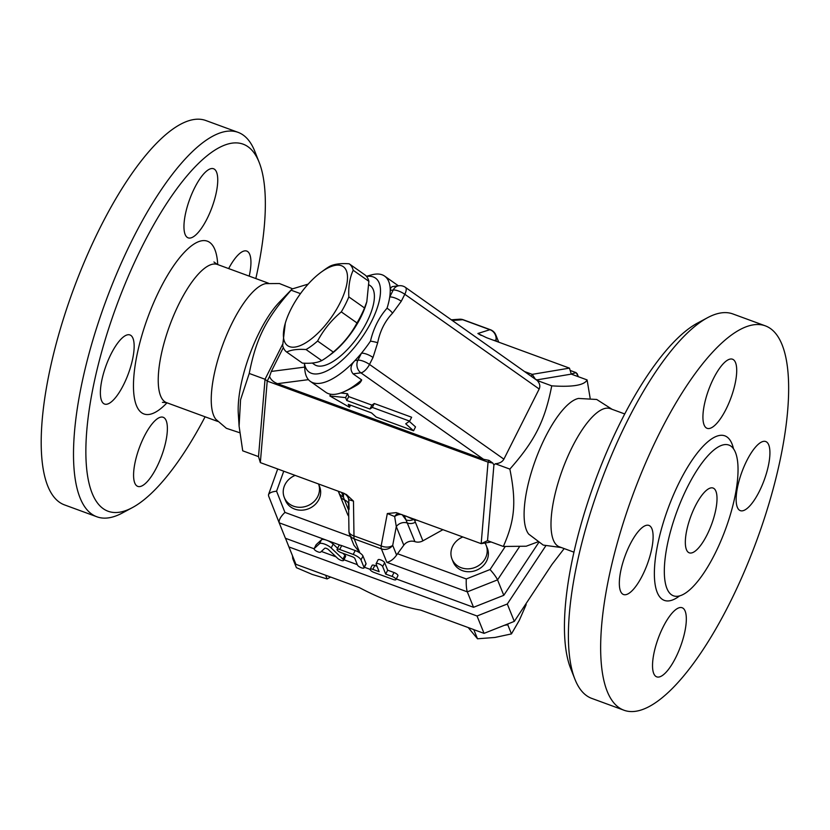 <?xml version="1.0" encoding="UTF-8"?>
<svg xmlns="http://www.w3.org/2000/svg" width="830" height="830" viewBox="0 0 830 830"><rect width="100%" height="100%" fill="white"/><g stroke="black" fill="none" stroke-linecap="round" stroke-linejoin="round"><path stroke-width="1.25" d="M561.381 547.551L543.256 545.092L528.71 534.115A73.621 23.717 -69.8 0 1 526.5 530.204A73.621 23.717 -69.8 0 1 537.56 454.518A73.621 23.717 -69.8 0 1 578.51 398.442L596.697 399.469L612.115 409.325M624.71 413.942L610.154 408.599A73.621 23.717 110.2 0 0 562.522 469.531A73.621 23.717 110.2 0 0 559.41 546.835L573.976 552.178M707.585 317.683L697.376 323.15A195.569 62.997 110.2 0 0 594.996 481.462A195.569 62.997 110.2 0 0 570.656 668.42L574.91 679.199A204.771 65.964 -69.8 0 1 600.391 483.444A204.771 65.964 -69.8 0 1 707.585 317.683A204.771 65.964 -69.8 0 1 732.88 313.948L765.177 325.796M591.759 698.404A204.771 65.964 -69.8 0 1 574.91 679.199M729.29 603.95A204.771 65.964 110.2 0 0 765.187 325.806A204.771 65.964 110.2 0 0 632.719 495.261A204.771 65.964 110.2 0 0 624.056 710.262A204.771 65.964 110.2 0 0 729.29 603.95M714.765 554.129A80.303 25.865 110.2 0 0 728.844 445.056A80.303 25.865 110.2 0 0 676.896 511.508A80.303 25.865 110.2 0 0 673.504 595.816A80.303 25.865 110.2 0 0 714.765 554.129M663.201 626.847A36.81 11.859 -69.8 0 1 682.115 607.736A36.81 11.859 -69.8 0 1 680.569 646.383A36.81 11.859 -69.8 0 1 656.748 676.855A36.81 11.859 -69.8 0 1 663.201 626.847M737.341 507.275A36.81 11.859 -69.8 0 1 744.22 466.18A36.81 11.859 -69.8 0 1 765.706 441.529A36.81 11.859 -69.8 0 1 764.16 480.176A36.81 11.859 -69.8 0 1 740.339 510.647A36.81 11.859 -69.8 0 1 737.341 507.275M726.043 409.211A36.81 11.859 -69.8 0 1 707.129 428.332A36.81 11.859 -69.8 0 1 708.685 389.685A36.81 11.859 -69.8 0 1 732.496 359.214A36.81 11.859 -69.8 0 1 726.043 409.211M651.913 528.793A36.81 11.859 -69.8 0 1 645.035 569.878A36.81 11.859 -69.8 0 1 623.538 594.529A36.81 11.859 -69.8 0 1 625.094 555.882A36.81 11.859 -69.8 0 1 648.904 525.411A36.81 11.859 -69.8 0 1 651.913 528.793M707.015 534.914A34.507 11.122 110.2 0 0 713.063 488.04A34.507 11.122 110.2 0 0 690.736 516.592A34.507 11.122 110.2 0 0 689.274 552.832A34.507 11.122 110.2 0 0 707.015 534.914M308.189 284.099L292.098 288.985L279.305 302.245A73.621 23.717 110.2 0 0 238.314 413.921L239.102 426.184L242.713 450.815L258.514 456.614L260.34 462.611L267.219 381.084L488.061 462.134L481.172 543.66L491.153 541.99M292.378 288.705L279.43 283.538L265.662 283.621A73.621 23.717 110.2 0 0 222.751 344.855A73.621 23.717 110.2 0 0 215.862 419.306L226.383 428.311L239.683 432.721M205.093 416.795A195.569 62.997 -69.8 0 1 132.427 507.587A195.569 62.997 -69.8 0 1 116.522 305.865A195.569 62.997 -69.8 0 1 259.147 162.317A195.569 62.997 -69.8 0 1 255.827 278.558M101.582 400.693A36.81 11.859 -69.8 0 1 108.45 359.587A36.81 11.859 -69.8 0 1 129.947 334.947A36.81 11.859 -69.8 0 1 128.391 373.604A36.81 11.859 -69.8 0 1 104.58 404.065A36.81 11.859 -69.8 0 1 101.582 400.693M194.625 187.86A36.81 11.859 -69.8 0 1 213.538 168.749A36.81 11.859 -69.8 0 1 211.982 207.396A36.81 11.859 -69.8 0 1 188.171 237.857A36.81 11.859 -69.8 0 1 194.625 187.86M228.655 268.588A36.81 11.859 -69.8 0 1 246.749 251.065A36.81 11.859 -69.8 0 1 249.747 254.447A36.81 11.859 -69.8 0 1 249.218 276.131M156.704 467.28A36.81 11.859 -69.8 0 1 137.79 486.39A36.81 11.859 -69.8 0 1 139.347 447.733A36.81 11.859 -69.8 0 1 163.157 417.272A36.81 11.859 -69.8 0 1 156.704 467.28M259.147 162.317L254.893 151.537A204.771 65.964 110.2 0 0 238.034 132.333A204.771 65.964 110.2 0 0 105.555 301.84A204.771 65.964 110.2 0 0 96.934 516.8A204.771 65.964 110.2 0 0 122.218 513.065L132.427 507.587M238.034 132.333L205.726 120.475A204.771 65.964 110.2 0 0 73.248 289.981A204.771 65.964 110.2 0 0 64.626 504.941L96.934 516.8M284.285 497.471A18.405 16.413 158 0 0 300.429 507.286A18.405 16.413 158 0 0 317.714 496.589A18.405 16.413 158 0 0 318.533 483.973L319.592 486.598A18.405 16.413 158 0 1 318.876 499.494A18.405 16.413 158 0 1 301.601 510.191A18.405 16.413 158 0 1 285.458 500.376L284.285 497.471A18.405 16.413 158 0 1 295.148 475.393M485.011 543.017A18.405 16.413 158 0 1 486.141 545.258L487.314 548.153A18.405 16.413 158 0 1 476.389 570.262A18.405 16.413 158 0 1 453.17 561.931L452.008 559.036A18.405 16.413 158 0 1 462.87 536.948M486.141 545.258A18.405 16.413 158 0 1 475.217 567.367A18.405 16.413 158 0 1 452.008 559.036M352.418 556.774A2.303 0.726 26.7 0 1 354.856 558.486L357.502 565.054A3.683 1.172 -153.3 0 0 360.822 567.575A3.683 1.172 -153.3 0 0 364.059 567.907A3.683 1.172 -153.3 0 0 364.048 567.461L361.009 559.928A7.366 2.334 -153.3 0 0 353.217 554.44L339.719 549.481A3.683 1.172 -153.3 0 0 337.053 549.377A3.683 1.172 -153.3 0 0 340.964 552.573L352.418 556.774M364.059 567.907L366.02 564.016A3.683 1.172 26.7 0 0 366.009 563.56L362.969 556.027A7.366 2.334 26.7 0 0 357.533 551.566A7.366 2.334 -153.3 0 0 355.178 550.539L341.68 545.59A3.683 1.172 -153.3 0 0 340.175 545.196A3.683 1.172 26.7 0 0 339.014 545.476L337.053 549.377M342.966 559.13L331.201 547.976A7.366 2.334 -153.3 0 0 324.665 544.127A7.366 2.334 -153.3 0 0 319.509 543.681L314.217 548.578A3.683 1.172 -153.3 0 0 314.134 548.692A3.683 1.172 -153.3 0 0 316.707 551.296A3.683 1.172 -153.3 0 0 320.629 552.116L324.779 548.267A2.303 0.726 26.7 0 1 326.398 548.402A2.303 0.726 26.7 0 1 328.441 549.605L337.675 558.372A3.683 1.172 -153.3 0 0 341.14 560.364A3.683 1.172 -153.3 0 0 343.61 560.406A3.683 1.172 -153.3 0 0 342.966 559.13L344.927 555.239A3.683 1.172 26.7 0 1 345.571 556.505L343.61 560.406M316.054 544.926A3.683 1.172 26.7 0 1 316.095 544.791A3.683 1.172 26.7 0 1 316.178 544.688L321.469 539.78A7.366 2.334 26.7 0 1 326.626 540.226A7.366 2.334 26.7 0 1 333.162 544.075L337.603 548.288M342.852 553.268L344.927 555.239M505.242 546.565L490.042 569.546L466.284 578.956C466.055 584.673 466.398 588.968 467.311 591.852L386.832 562.325C390.474 561.568 393.731 559.14 396.595 555.031L403.795 545.186A9.203 8.207 -22 0 1 414.917 541.637A9.203 8.207 158 0 0 422.885 540.838L414.502 520.037L417.521 520.296M382.671 566.558L385.711 574.09L392.051 576.414A3.683 1.172 26.7 0 1 395.962 579.62A3.683 1.172 26.7 0 1 393.296 579.506L374.071 572.451A3.683 1.172 26.7 0 1 370.159 569.255A3.683 1.172 26.7 0 1 372.826 569.359L379.165 571.694L376.125 564.161A3.683 1.172 26.7 0 1 376.115 563.705A3.683 1.172 26.7 0 1 379.352 564.047A3.683 1.172 26.7 0 1 382.671 566.558L384.632 562.667L387.672 570.189L385.711 574.09M376.115 563.705L378.075 559.814A3.683 1.172 26.7 0 1 381.312 560.146A3.683 1.172 26.7 0 1 384.632 562.667M314.103 548.786L285.416 538.265L279.191 522.817L340.175 545.196M321.345 551.442L336.077 556.857M343.952 559.742L357.336 564.659M364.391 567.243L370.128 569.349M396.294 578.956L473.536 607.301L467.311 591.852L497.554 579.869L519.476 546.752M387.672 570.189L394.011 572.524A3.683 1.172 26.7 0 1 397.923 575.719L395.962 579.62M370.159 569.255L372.12 565.355A3.683 1.172 26.7 0 1 374.787 565.469L376.976 566.268M405.413 287.356A9.203 9.203 0 0 0 398.929 285.748L398.929 285.748A9.203 7.895 82.6 0 0 393.233 290.023A9.203 2.926 26.7 0 1 398.556 291.019A9.203 2.926 26.7 0 1 404.801 294.266A9.203 3.704 -54.8 0 0 405.413 287.356L537.176 380.493C539.791 383.325 540.455 386.158 539.178 389L503.893 459.156C502.368 461.895 499.504 463.431 495.303 463.763L493.912 464.987L487.532 540.662L481.172 543.66L396.252 512.639L387.33 513.531L381.157 545.891L353.985 535.921A9.203 5.364 -0.8 0 1 348.953 531.241A9.203 9.203 0 0 0 349.627 534.551L353.954 545.289L359.66 552.355L354.234 538.898L381.406 548.869A9.203 8.207 -22 0 0 392.704 545.383L396.294 526.583A9.203 8.207 158 0 1 407.406 523.035A9.203 8.207 -22 0 0 415.384 522.236M350.374 536.419L284.939 512.401C280.613 516.592 278.693 520.057 279.181 522.796L268.536 495.811L279.181 522.786M284.939 512.401L276.577 491.204C272.126 491.661 269.439 492.802 268.515 494.628L268.536 495.811M348.548 503.437A9.203 8.207 -22 0 0 344.492 499.94L341.618 492.439M348.735 516.229A9.203 8.207 158 0 1 347.552 514.258L340.051 495.655A9.203 8.207 -22 0 0 344.492 499.94L348.652 510.253M286.692 352.045L302.379 363.104C310.825 363.675 317.268 362.835 321.718 360.594A54.064 21.777 -54.8 0 0 327.02 357.139A54.064 21.777 -54.8 0 0 333.287 352.086C343.184 343.776 351.08 334.065 356.983 322.943A54.064 21.777 -54.8 0 0 361.123 315.4A54.064 21.777 -54.8 0 0 364.515 307.951L366.829 301.684L368.873 281.318A54.064 21.777 -54.8 0 0 364.847 274.834L349.16 263.784A54.064 21.777 125.2 0 1 353.186 270.269C349.741 277.739 348.289 286.609 348.828 296.901A54.064 21.777 125.2 0 1 345.436 304.34A54.064 21.777 125.2 0 1 341.296 311.883C331.398 320.193 323.503 329.904 317.6 341.026A54.064 21.777 125.2 0 1 306.031 349.534C297.586 348.963 291.143 349.804 286.692 352.045A54.064 21.777 125.2 0 1 282.667 345.571L285.302 323.181A48.316 19.464 -54.8 0 0 299.443 345.913A48.316 19.464 -54.8 0 0 340.02 302.971A48.316 19.464 -54.8 0 0 321.335 272.053A48.316 19.464 -54.8 0 0 285.302 323.181M366.829 301.684L366.238 303.707A48.316 19.464 125.2 0 1 360.677 317.527A48.316 19.464 125.2 0 1 330.205 354.835L327.02 357.139M321.335 272.053L324.52 269.75A54.064 21.777 125.2 0 1 329.821 266.295C334.272 264.044 340.715 263.214 349.16 263.784M368.873 281.318L353.186 270.269M364.515 307.951L348.828 296.901M356.983 322.943L341.296 311.883M333.287 352.086L317.6 341.026M321.718 360.594L306.031 349.534M368.966 284.783L370.17 285.624A48.316 19.464 125.2 0 1 366.912 321.926A48.316 19.464 125.2 0 1 314.497 364.609L312.277 363.042M292.502 555.82L292.741 558.559L296.414 567.678L312.215 574.422L327.103 578.935L330.62 577.058M468.234 627.563L477.509 638.778L494.929 637.461L511.446 633.913L519.258 620.404L526.168 604.655L525.867 603.908M325.609 575.211L327.103 578.935M292.741 558.559L293.768 558.943M545.684 545.995L507.296 604.001L477.043 615.995L288.923 546.949L295.937 564.327L359.328 587.588A84.567 26.861 -153.3 0 0 420.665 610.102L473.774 629.597L477.509 638.778M473.837 629.669L484.056 633.363L504.495 625.27L507.773 624.793L511.446 633.913M507.773 624.793L508.292 623.766L514.31 621.38L551.929 564.514L564.172 548.578M504.495 625.27L508.292 623.766M481.161 335.424L477.883 333.494L486.629 337.727L569.463 368.126L532.206 374.361L525.214 371.799M473.536 607.301L503.789 595.317L538.577 542.747M477.043 615.995L484.056 633.363M288.923 546.949L285.51 538.297M507.296 604.001L514.31 621.38M413.568 430.78L376.208 417.075L371.498 412.884L348.31 404.366L349.482 407.26L329.821 395.941L345.591 397.612L346.753 400.506L369.941 409.014L372.317 407.416L409.667 421.132L405.714 423.788L413.568 430.78L415.519 426.89L409.325 421.36M340.757 392.995L347.542 393.711L348.714 396.605L371.902 405.123L374.278 403.525L411.628 417.231L409.667 421.132M374.278 403.525L372.317 407.416M371.902 405.123L369.941 409.014M348.714 396.605L346.753 400.506M347.542 393.711L345.591 397.612M330.682 394.229L329.821 395.941M350.53 405.185L349.482 407.26M304.662 367.109L271.306 371.435L269.563 376.436C270.725 379.632 273.381 382.039 277.511 383.668L308.438 379.652M271.306 371.435L283.32 347.563M503.893 459.156L369.506 364.432L373.012 357.46A9.203 2.926 -153.3 0 0 361.444 353.217L357.938 360.189A9.203 7.895 82.6 0 0 360.905 372.836A9.203 3.704 -54.8 0 0 369.506 364.432A9.203 2.926 -153.3 0 0 363.27 361.185A9.203 2.926 -153.3 0 0 357.938 360.189L354.95 360.573A64.418 25.948 125.2 0 1 310.379 381.406A64.418 25.948 125.2 0 1 304.828 369.454L304.371 363.208M493.912 464.987L492.813 463.067L488.953 460.349L483.537 459.281L277.511 383.668M310.379 381.406L325.868 392.331A64.418 25.948 -54.8 0 0 343.091 392.113A64.418 25.948 -54.8 0 0 361.693 379.922L353.082 373.853C349.783 369.682 350.405 365.262 354.95 360.573A64.418 25.948 125.2 0 0 361.444 353.217A64.418 25.948 125.2 0 0 370.471 341.151A9.203 1.733 -168.7 0 1 377.692 342.728C380.005 330.952 384.964 321.096 392.58 313.138L401.284 301.249L404.801 294.266L539.178 389M366.414 276.286L371.487 274.896A64.418 25.948 125.2 0 1 384.612 276.1A64.418 25.948 125.2 0 1 390.245 290.417A64.418 25.948 125.2 0 1 389.727 296.995A9.203 2.926 26.7 0 1 401.284 301.249M392.58 313.138A9.203 3.87 43.4 0 0 387.019 308.241A64.418 25.948 125.2 0 0 389.727 296.995L393.233 290.023L390.245 290.417L390.795 287.709L392.331 286.609L398.929 285.748M387.019 308.241C379.051 317.278 373.531 328.244 370.471 341.151M366.538 276.432A57.519 23.167 125.2 0 1 371.591 321.314A57.519 23.167 125.2 0 1 331.45 368.333A57.519 23.167 125.2 0 1 304.434 363.208M490.042 569.546C493.746 573.696 496.257 577.14 497.554 579.869L503.789 595.317M571.248 373.988L576.145 372.649L578.365 376.727L577.099 373.573M452.392 320.463L462.725 319.726A9.203 8.279 -94.1 0 0 459.447 319.228L451.447 319.799M494.275 340.528L496.008 339.978A9.203 8.798 -107.5 0 0 489.887 329.697A9.203 2.967 -69.8 0 1 490.447 329.738L463.275 319.768A9.203 2.967 110.2 0 0 462.725 319.726L489.887 329.697L477.883 333.494M340.01 495.562A9.203 8.207 -22 0 0 340.051 495.655L338.806 492.574A9.203 8.207 -22 0 0 338.806 492.584L338.536 491.9L340.331 491.972M346.172 494.41L346.66 494.888A9.203 8.746 -41.3 0 1 348.714 499.67L353.476 501.113L346.546 494.649L343.174 493.02L260.34 462.611M344.035 493.352A9.203 8.725 -156 0 1 348.714 499.67L349.129 509.278M387.33 513.531L394.655 516.53A9.203 5.395 99.6 0 1 398.566 513.345M405.714 515.97L414.502 520.037A9.203 7.003 -85 0 1 415.145 519.424M403.795 545.186L396.294 526.583L394.655 516.53A9.203 6.796 138.2 0 1 401.907 514.569M442.981 529.644L422.885 540.838M338.806 492.584A9.203 8.207 -22 0 0 343.423 496.931L343.651 493.196M404.189 515.409L405.995 519.902A9.203 8.207 -22 0 0 413.465 519.507A9.203 6.64 96.4 0 1 414.025 519.02M402.145 514.662L405.995 519.902L414.917 541.637M386.832 562.325L381.406 548.869A9.203 2.967 -69.8 0 1 381.157 545.891A9.203 5.883 10.8 0 0 392.704 545.383L396.595 555.031M361.693 379.922A88.198 28.023 26.7 0 1 357.46 384.767A101.696 101.696 0 0 1 343.091 392.113M492.813 463.067L488.061 462.134L488.953 460.349M531.304 376.146L532.206 374.361L535.163 378.864M282.615 344.326L265.04 379.258L267.219 381.084L269.563 376.436M537.425 542.032L526.189 546.223L503.333 546.462C514.932 520.223 516.468 502.026 509.859 469.106C534.976 440.616 544.833 421.028 551.742 385.846C572.627 387.216 584.413 385.245 587.09 379.922L590.12 398.016M487.532 540.662L503.333 546.462M495.303 463.763L509.859 469.106M537.176 380.493L551.742 385.846M536.72 379.912L571.289 374.123L587.09 379.922M292.098 288.985L291.123 290.189C266.005 318.689 256.148 338.277 249.239 373.459L240.565 399.759L239.102 426.184M300.481 293.633L291.123 290.189M258.514 456.614L265.04 379.258L249.239 373.459M571.289 374.123L569.463 368.126M733.523 448.895A87.658 28.241 110.2 0 0 668.119 508.302A87.658 28.241 110.2 0 0 679.563 595.919M217.73 264.583A92.037 29.652 110.2 0 0 176.406 261.875A92.037 29.652 110.2 0 0 133.734 378.148A92.037 29.652 110.2 0 0 166.996 402.809M162.421 402.332L166.654 402.685A73.621 23.717 -69.8 0 1 169.756 325.381A73.621 23.717 -69.8 0 1 217.398 264.459L213.933 261.99M341.68 545.59L339.719 549.481M333.162 544.075L331.201 547.976M466.284 578.956L397.497 553.714M357.533 551.566L359.66 552.355M349.627 534.551A9.203 8.207 -22 0 0 354.234 538.898A9.203 2.967 110.2 0 1 353.985 535.921L353.476 501.113M366.009 563.56L364.048 567.461M362.969 556.027L361.009 559.928M355.178 550.539L353.217 554.44M394.011 572.524L392.051 576.414M374.787 565.469L372.826 569.359M321.469 539.78L319.509 543.681M316.178 544.688L314.217 548.578M353.082 373.853L360.905 372.836L483.537 459.281M373.012 357.46L377.692 342.728M276.577 491.204L283.746 471.201M498.726 342.168L495.811 334.936A9.203 8.207 -22 0 1 496.008 339.978L496.568 341.369M624.077 710.262L591.769 698.404M166.654 402.685L217.688 421.422M217.387 264.448L268.422 283.186M316.095 544.791L314.134 548.692M536.948 380.067L536.076 379.455M268.515 494.628L277.708 468.992M570.168 370.46L576.145 372.649M463.275 319.768A9.203 9.203 0 0 0 459.447 319.228M495.811 334.936A9.203 9.203 0 0 0 490.447 329.738M338.204 491.194L338.536 491.91M348.548 503.001L348.953 531.241M384.612 276.1L398.4 285.821"/></g></svg>
